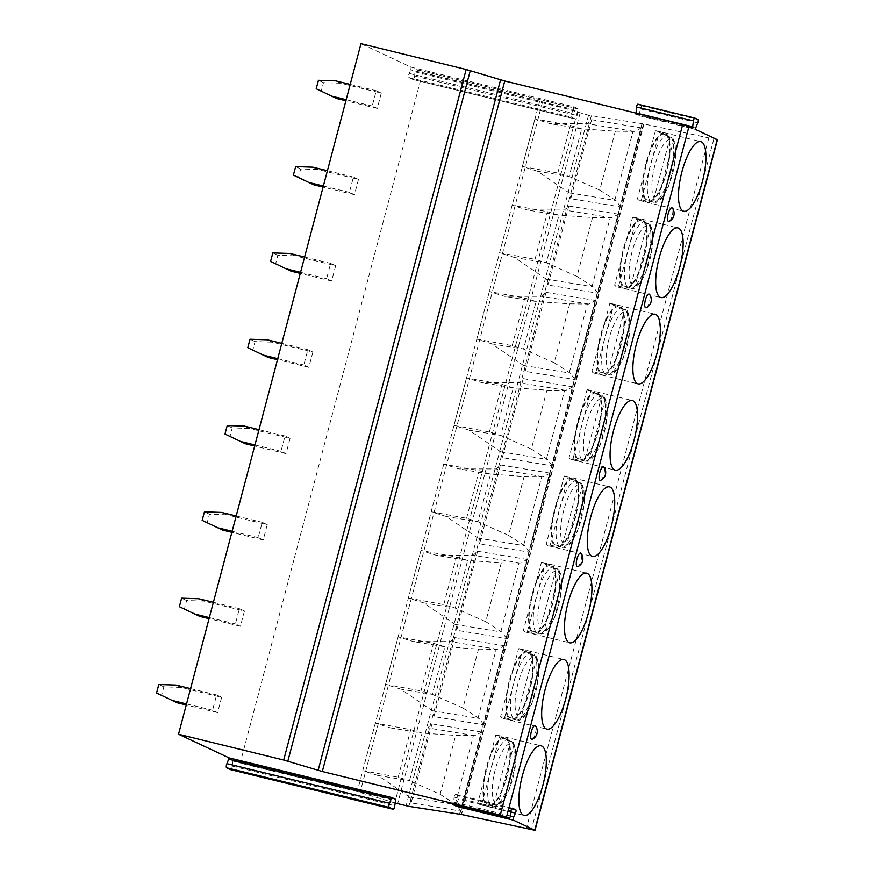 <?xml version="1.0" encoding="UTF-8"?>
<svg xmlns="http://www.w3.org/2000/svg" width="874" height="874" viewBox="0 0 874 874"><rect width="100%" height="100%" fill="white"/><g stroke="black" fill="none" stroke-linecap="round" stroke-linejoin="round"><path stroke-width="0.66" stroke-dasharray="4.37 3.28" d="M636.054 113.128L635.529 114.166L692.437 128.03L635.529 114.166L638.282 115.455L640.806 108.999A2.109 0.655 -76.3 0 0 641.09 105.699L637.911 104.214M411.075 67.156L410.835 69.909L573.453 109.512L573.683 106.759L411.075 67.156L360.973 43.7M573.683 106.759L578.697 109.108L577.594 111.457L577.233 115.587A2.644 0.819 103.7 0 1 575.616 119.115L413.009 79.512A2.644 0.819 -76.3 0 1 412.954 79.49L408.813 77.557A2.644 0.819 -76.3 0 1 409.174 73.427L410.835 69.909M717.434 139.785L643.985 123.977L588.541 115.237L539.695 101.078L422.645 72.564L416.09 69.505L414.975 71.843L414.626 75.972A2.644 0.819 -76.3 0 1 413.009 79.512M532.277 739.251A7.047 2.185 103.7 0 0 535.38 733.439A7.047 2.185 103.7 0 0 535.5 725.988M577.878 566.625A7.047 2.185 103.7 0 0 580.991 560.813A7.047 2.185 103.7 0 0 581.112 553.362M600.689 480.318A7.047 2.185 103.7 0 0 603.803 474.495A7.047 2.185 103.7 0 0 603.923 467.044M646.301 307.681A7.047 2.185 103.7 0 0 649.404 301.869A7.047 2.185 103.7 0 0 649.535 294.418M669.102 221.373A7.047 2.185 103.7 0 0 672.215 215.55A7.047 2.185 103.7 0 0 672.335 208.099M708.825 137.917L526.377 828.432M643.373 124.414L461.079 814.393M431.996 723.901L411.13 802.911L460.98 811.127L481.858 732.117L431.996 723.901L427.648 727.889L390.492 727.878L375.307 723.104L410.747 729.637L422.076 733.089L455.704 735.405L474.571 735.624L481.858 732.117M454.808 637.583L433.93 716.593L483.792 724.808L504.669 645.799L454.808 637.583L450.449 641.582L413.304 641.571L398.118 636.796L433.548 643.33L444.888 646.771L478.504 649.098L497.372 649.306L504.669 645.799M477.608 551.276L456.741 630.285L506.592 638.501L527.47 559.491L477.608 551.276L473.26 555.263L436.104 555.252L420.918 550.478L456.359 557.011L467.688 560.452L501.315 562.78L520.183 562.998L527.47 559.491M500.42 464.957L479.542 543.967L529.404 552.182L550.27 473.173L500.42 464.957L496.061 468.945L458.916 468.934L443.73 464.17L479.16 470.693L490.5 474.145L524.116 476.472L542.983 476.68L550.27 473.173M523.22 378.639L502.342 457.648L552.204 465.864L573.082 386.854L523.22 378.639L518.872 382.637L481.716 382.626L466.53 377.852L501.96 384.385L513.3 387.827L546.927 390.154L565.784 390.372L573.082 386.854M546.032 292.331L525.154 371.341L575.005 379.556L595.882 300.547L546.032 292.331L541.672 296.319L504.517 296.308L489.342 291.534L524.771 298.067L536.101 301.519L569.728 303.835L588.595 304.054L595.882 300.547M568.832 206.013L547.954 285.022L597.816 293.238L618.694 214.228L568.832 206.013L564.484 210.011L527.328 210L512.142 205.226L547.572 211.759L558.912 215.201L592.539 217.528L611.396 217.735L618.694 214.228M591.632 119.705L570.766 198.715L620.616 206.93L641.494 127.921L591.632 119.705L587.284 123.693L550.128 123.682L534.943 118.908L570.383 125.441L581.713 128.882L615.34 131.209L634.207 131.428L641.494 127.921M395.004 802.977L357.248 791.593L240.197 763.078L233.15 759.779L232.156 766.094A2.644 0.819 -76.3 0 1 230.594 769.633M422.645 72.564L240.197 763.078M221.657 697.31L217.615 712.605L212.579 710.245L216.621 694.961L221.657 697.31L180.994 687.412L175.969 685.052M244.458 611.002L240.416 626.287L235.379 623.938L239.421 608.643L244.458 611.002L203.806 601.094L198.769 598.745M267.258 524.684L263.227 539.979L258.191 537.619L262.233 522.324L267.258 524.684L226.606 514.786L221.581 512.426M290.07 438.377L286.027 453.661L280.991 451.312L285.033 436.017L290.07 438.377L249.418 428.468L244.381 426.108M312.87 352.058L308.839 367.353L303.802 364.993L307.845 349.698L312.87 352.058L272.218 342.16L267.182 339.8M335.682 265.74L331.639 281.035L326.603 278.675L330.645 263.391L335.682 265.74L295.03 255.842L289.993 253.482M358.482 179.432L354.44 194.716L349.414 192.367L353.446 177.072L358.482 179.432L317.83 169.523L312.794 167.174M381.293 93.114L377.251 108.409L372.215 106.049L376.257 90.754L381.293 93.114L340.631 83.216L335.605 80.856M573.453 109.512L571.782 113.03A2.644 0.819 103.7 0 0 571.432 117.16L575.573 119.104A2.644 0.819 103.7 0 0 575.616 119.115M456.239 805.336A2.109 0.655 -76.3 0 1 456.796 802.977L458.566 799.229A2.109 0.655 103.7 0 0 459.101 797.186A2.109 0.655 103.7 0 0 458.85 795.93L455.441 794.335A2.109 0.655 103.7 0 0 455.409 794.313A2.109 0.655 103.7 0 0 454.109 797.143L453.682 802.103L452.645 804.462M186.533 703.909L212.579 710.245M217.615 712.605L186.249 704.968M176.963 702.707L161.592 695.343L163.842 686.844L180.994 687.412M156.566 692.984L161.592 695.343M190.576 688.614L216.621 694.961M163.842 686.844L158.806 684.495M209.345 617.59L235.379 623.938M240.416 626.287L209.061 618.65M199.764 616.389L184.403 609.025L186.643 600.536L203.806 601.094M179.367 606.676L184.403 609.025M213.376 602.295L239.421 608.643M186.643 600.536L181.606 598.177M232.145 531.272L258.191 537.619M263.227 539.979L231.861 532.342M222.575 530.07L207.204 522.718L209.454 514.218L226.606 514.786M202.167 520.358L207.204 522.718M236.188 515.988L262.233 522.324M209.454 514.218L204.418 511.858M254.946 444.964L280.991 451.312M286.027 453.661L254.673 446.024M245.375 443.763L230.015 436.399L232.255 427.91L249.418 428.468M224.979 434.05L230.015 436.399M258.988 429.669L285.033 436.017M232.255 427.91L227.218 425.551M277.757 358.646L303.802 364.993M308.839 367.353L277.473 359.706M268.176 357.444L252.815 350.092L255.066 341.592L272.218 342.16M247.779 347.732L252.815 350.092M281.799 343.362L307.845 349.698M255.066 341.592L250.03 339.232M300.558 272.338L326.603 278.675M331.639 281.035L300.285 273.398M290.987 271.137L275.627 263.773L277.866 255.274L295.03 255.842M270.59 261.413L275.627 263.773M304.6 257.043L330.645 263.391M277.866 255.274L272.83 252.925M323.369 186.02L349.414 192.367M354.44 194.716L323.085 187.08M313.788 184.818L298.427 177.455L300.667 168.966L317.83 169.523M293.391 175.106L298.427 177.455M327.411 170.725L353.446 177.072M300.667 168.966L295.641 166.606M346.17 99.702L372.215 106.049M377.251 108.409L345.886 100.772M336.599 98.5L321.228 91.147L323.478 82.648L340.631 83.216M316.202 88.787L321.228 91.147M350.212 84.417L376.257 90.754M323.478 82.648L318.442 80.299M460.98 811.127L456.304 804.736L440.135 794.313L409.513 780.668L422.076 733.089L390.492 727.878M377.929 775.457L362.743 770.682L398.173 777.215L409.513 780.668L377.929 775.457L409.393 797.001L411.13 802.911M362.743 770.682L375.307 723.104M398.173 777.215L410.747 729.637M440.135 794.313L455.704 735.405M483.792 724.808L479.116 718.417L462.947 708.006L478.504 649.098M398.118 636.796L385.543 684.364L400.729 689.138L432.193 710.693L433.93 716.593M462.947 708.006L432.313 694.349L444.888 646.771L413.304 641.571M385.543 684.364L420.984 690.897L432.313 694.349L400.729 689.138M420.984 690.897L433.548 643.33M506.592 638.501L501.916 632.11L485.747 621.687L501.315 562.78M420.918 550.478L408.355 598.056L423.54 602.831L455.004 624.375L456.741 630.285M485.747 621.687L455.114 608.042L467.688 560.452L436.104 555.252M408.355 598.056L443.784 604.59L455.114 608.042L423.54 602.831M443.784 604.59L456.359 557.011M529.404 552.182L524.728 545.791L508.559 535.38L524.116 476.472M443.73 464.17L431.155 511.738L446.341 516.512L477.805 538.056L479.542 543.967M508.559 535.38L477.925 521.723L490.5 474.145L458.916 468.934M431.155 511.738L466.585 518.271L477.925 521.723L446.341 516.512M466.585 518.271L479.16 470.693M552.204 465.864L547.528 459.473L531.359 449.061L546.927 390.154M466.53 377.852L453.967 425.43L469.141 430.194L500.605 451.749L502.342 457.648M531.359 449.061L500.726 435.405L513.3 387.827L481.716 382.626M453.967 425.43L489.396 431.953L500.726 435.405L469.141 430.194M489.396 431.953L501.96 384.385M575.005 379.556L570.34 373.165L554.171 362.743L569.728 303.835M489.342 291.534L476.767 339.112L491.953 343.886L523.417 365.43L525.154 371.341M554.171 362.743L523.537 349.097L536.101 301.519L504.517 296.308M476.767 339.112L512.197 345.645L523.537 349.097L491.953 343.886M512.197 345.645L524.771 298.067M597.816 293.238L593.14 286.847L576.971 276.435L592.539 217.528M512.142 205.226L499.567 252.794L514.753 257.568L546.217 279.123L547.954 285.022M576.971 276.435L546.337 262.779L558.912 215.201L527.328 210M499.567 252.794L535.008 259.327L546.337 262.779L514.753 257.568M535.008 259.327L547.572 211.759M620.616 206.93L615.941 200.539L599.772 190.117L615.34 131.209M534.943 118.908L522.379 166.486L537.565 171.26L569.029 192.804L570.766 198.715M599.772 190.117L569.149 176.472L581.713 128.882L550.128 123.682M522.379 166.486L557.809 173.019L569.149 176.472L537.565 171.26M557.809 173.019L570.383 125.441M507.586 738.77L507.248 740.07A34.523 10.707 -76.3 0 1 506.592 776.505A34.523 10.707 -76.3 0 1 489.964 805.467L489.626 806.768A35.834 11.111 -76.3 0 0 506.964 776.68A35.834 11.111 103.7 0 0 507.586 738.77L499.546 736.815A35.834 11.111 103.7 0 0 497.164 735.11A35.834 11.111 103.7 0 0 495.776 735.045L477.805 803.042A35.834 11.111 103.7 0 0 480.197 804.746A35.834 11.111 103.7 0 0 481.585 804.812L499.546 736.815M503.817 737L503.468 738.301A34.523 10.707 -76.3 0 0 486.851 767.263A34.523 10.707 -76.3 0 0 486.195 803.698L485.846 804.998A35.834 11.111 -76.3 0 1 486.468 767.088A35.834 11.111 103.7 0 1 503.817 737L495.776 735.045M489.626 806.768L481.585 804.812M507.248 740.07L513.213 742.31L513.737 745.347L498.289 803.807L495.405 806.527L489.964 805.467M485.846 804.998L477.805 803.042M486.195 803.698L490.347 804.714C492.357 804.998 493.755 804.113 494.52 802.037L509.968 743.577C510.318 741.403 509.542 739.983 507.63 739.317L503.468 738.301M530.398 652.463L530.048 653.752A34.523 10.707 -76.3 0 1 529.393 690.198A34.523 10.707 -76.3 0 1 512.776 719.16L512.426 720.449A35.834 11.111 -76.3 0 0 529.775 690.373A35.834 11.111 103.7 0 0 530.398 652.463L522.357 650.496A35.834 11.111 103.7 0 0 519.964 648.792A35.834 11.111 103.7 0 0 518.577 648.737L500.616 716.724A35.834 11.111 103.7 0 0 502.998 718.439A35.834 11.111 103.7 0 0 504.385 718.494L522.357 650.496M526.618 650.693L526.279 651.993A34.523 10.707 -76.3 0 0 509.651 680.955A34.523 10.707 -76.3 0 0 508.996 717.39L508.657 718.679A35.834 11.111 -76.3 0 1 509.28 680.77A35.834 11.111 103.7 0 1 526.618 650.693L518.577 648.737M512.426 720.449L504.385 718.494M530.048 653.752L536.024 656.003L536.549 659.029L521.101 717.488L518.206 720.209L512.776 719.16M508.657 718.679L500.616 716.724M508.996 717.39L513.158 718.395C515.168 718.69 516.556 717.794 517.321 715.719L532.769 657.259C533.129 655.085 532.342 653.665 530.431 652.998L526.279 651.993M553.198 566.144L552.86 567.444A34.523 10.707 -76.3 0 1 552.204 603.879A34.523 10.707 -76.3 0 1 535.576 632.842L535.238 634.142A35.834 11.111 -76.3 0 0 552.576 604.054A35.834 11.111 103.7 0 0 553.198 566.144L545.158 564.189A35.834 11.111 103.7 0 0 542.776 562.485A35.834 11.111 103.7 0 0 541.388 562.419L523.417 630.416A35.834 11.111 103.7 0 0 525.809 632.12A35.834 11.111 103.7 0 0 527.197 632.175L545.158 564.189M549.429 564.375L549.08 565.675A34.523 10.707 -76.3 0 0 532.463 594.637A34.523 10.707 -76.3 0 0 531.807 631.072L531.458 632.372A35.834 11.111 -76.3 0 1 532.08 594.462A35.834 11.111 103.7 0 1 549.429 564.375L541.388 562.419M535.238 634.142L527.197 632.175M552.86 567.444L558.825 569.684L559.349 572.721L543.901 631.181L541.017 633.901L535.576 632.842M531.458 632.372L523.417 630.416M531.807 631.072L535.959 632.088C537.969 632.372 539.356 631.487 540.132 629.411L555.569 570.951C555.93 568.777 555.154 567.357 553.242 566.691L549.08 565.675M576.01 479.826L575.66 481.126A34.523 10.707 -76.3 0 1 575.005 517.561A34.523 10.707 -76.3 0 1 558.388 546.523L558.038 547.823A35.834 11.111 -76.3 0 0 575.387 517.747A35.834 11.111 103.7 0 0 576.01 479.826L567.969 477.87A35.834 11.111 103.7 0 0 565.576 476.166A35.834 11.111 103.7 0 0 564.189 476.101L546.228 544.098A35.834 11.111 103.7 0 0 548.61 545.802A35.834 11.111 103.7 0 0 549.997 545.868L567.969 477.87M572.23 478.067L571.891 479.356A34.523 10.707 -76.3 0 0 555.263 508.318A34.523 10.707 -76.3 0 0 554.608 544.764L554.269 546.053A35.834 11.111 -76.3 0 1 554.892 508.144A35.834 11.111 103.7 0 1 572.23 478.067L564.189 476.101M558.038 547.823L549.997 545.868M575.66 481.126L581.636 483.366L582.15 486.403L566.713 544.863L563.817 547.583L558.388 546.523M554.269 546.053L546.228 544.098M554.608 544.764L558.759 545.769C560.78 546.064 562.168 545.168 562.932 543.093L578.38 484.633C578.73 482.459 577.954 481.039 576.042 480.372L571.891 479.356M598.81 393.519L598.471 394.819A34.523 10.707 -76.3 0 1 597.816 431.253A34.523 10.707 -76.3 0 1 581.188 460.216L580.849 461.505A35.834 11.111 -76.3 0 0 598.187 431.428A35.834 11.111 103.7 0 0 598.81 393.519L590.769 391.563A35.834 11.111 103.7 0 0 588.377 389.848A35.834 11.111 103.7 0 0 586.989 389.793L569.029 457.779A35.834 11.111 103.7 0 0 571.421 459.495A35.834 11.111 103.7 0 0 572.809 459.549L590.769 391.563M595.03 391.749L594.691 393.049A34.523 10.707 -76.3 0 0 578.075 422.011A34.523 10.707 -76.3 0 0 577.408 458.446L577.069 459.746A35.834 11.111 -76.3 0 1 577.692 421.836A35.834 11.111 103.7 0 1 595.03 391.749L586.989 389.793M580.849 461.505L572.809 459.549M598.471 394.819L604.437 397.058L604.961 400.084L589.513 458.544L586.629 461.275L581.188 460.216M577.069 459.746L569.029 457.779M577.408 458.446L581.571 459.462C583.581 459.746 584.968 458.85 585.733 456.785L601.181 398.326C601.541 396.151 600.766 394.731 598.843 394.065L594.691 393.049M621.611 307.2L621.272 308.5A34.523 10.707 -76.3 0 1 620.616 344.935A34.523 10.707 -76.3 0 1 603.989 373.897L603.65 375.197A35.834 11.111 -76.3 0 0 620.999 345.11A35.834 11.111 103.7 0 0 621.611 307.2L613.581 305.244A35.834 11.111 103.7 0 0 611.188 303.54A35.834 11.111 103.7 0 0 609.801 303.475L591.84 371.472A35.834 11.111 103.7 0 0 594.222 373.176A35.834 11.111 103.7 0 0 595.609 373.242L613.581 305.244M617.842 305.441L617.492 306.73A34.523 10.707 -76.3 0 0 600.875 335.692A34.523 10.707 -76.3 0 0 600.22 372.127L599.881 373.427A35.834 11.111 -76.3 0 1 600.493 335.518A35.834 11.111 103.7 0 1 617.842 305.441L609.801 303.475M603.65 375.197L595.609 373.242M621.272 308.5L627.248 310.74L627.761 313.777L612.324 372.237L609.429 374.957L603.989 373.897M599.881 373.427L591.84 371.472M600.22 372.127L604.371 373.143C606.392 373.427 607.78 372.543 608.544 370.467L623.992 312.007C624.342 309.833 623.566 308.413 621.654 307.746L617.492 306.73M644.422 220.893L644.083 222.182A34.523 10.707 -76.3 0 1 643.417 258.628A34.523 10.707 -76.3 0 1 626.8 287.59L626.461 288.879A35.834 11.111 -76.3 0 0 643.799 258.802A35.834 11.111 103.7 0 0 644.422 220.893L636.381 218.926A35.834 11.111 103.7 0 0 633.989 217.222A35.834 11.111 103.7 0 0 632.601 217.167L614.641 285.153A35.834 11.111 103.7 0 0 617.033 286.869A35.834 11.111 103.7 0 0 618.421 286.923L636.381 218.926M640.642 219.123L640.303 220.423A34.523 10.707 -76.3 0 0 623.675 249.385A34.523 10.707 -76.3 0 0 623.02 285.82L622.681 287.12A35.834 11.111 -76.3 0 1 623.304 249.199A35.834 11.111 103.7 0 1 640.642 219.123L632.601 217.167M626.461 288.879L618.421 286.923M644.083 222.182L650.048 224.432L650.573 227.458L635.125 285.918L632.23 288.639L626.8 287.59M622.681 287.12L614.641 285.153M623.02 285.82L627.182 286.825C629.193 287.12 630.58 286.224 631.345 284.148L646.793 225.689C647.153 223.515 646.367 222.094 644.455 221.428L640.303 220.423M667.223 134.574L666.884 135.874A34.523 10.707 -76.3 0 1 666.228 172.309A34.523 10.707 -76.3 0 1 649.601 201.271L649.262 202.571A35.834 11.111 -76.3 0 0 666.6 172.484A35.834 11.111 103.7 0 0 667.223 134.574L659.182 132.619A35.834 11.111 103.7 0 0 656.8 130.914A35.834 11.111 103.7 0 0 655.413 130.849L637.441 198.846A35.834 11.111 103.7 0 0 639.834 200.55A35.834 11.111 103.7 0 0 641.221 200.605L659.182 132.619M663.453 132.804L663.104 134.104A34.523 10.707 -76.3 0 0 646.487 163.067A34.523 10.707 -76.3 0 0 645.831 199.501L645.482 200.802A35.834 11.111 -76.3 0 1 646.105 162.892A35.834 11.111 103.7 0 1 663.453 132.804L655.413 130.849M649.262 202.571L641.221 200.605M666.884 135.874L672.849 138.114L673.373 141.151L657.925 199.611L655.041 202.331L649.601 201.271M645.482 200.802L637.441 198.846M645.831 199.501L649.983 200.517C651.993 200.802 653.391 199.917 654.156 197.841L669.604 139.381C669.954 137.207 669.178 135.787 667.266 135.12L663.104 134.104M578.697 109.108L416.09 69.505L578.664 109.097M695.191 129.319L638.282 115.455M695.311 127.943L638.402 114.079M697.998 119.563L641.09 105.699M697.714 122.863L640.806 108.999M713.84 139.141L531.403 829.655M643.985 123.977L461.538 814.492M642.193 123.857L459.8 814.186M591.327 115.838L408.879 806.352M588.541 115.237L406.104 805.752M580.085 113.183L397.637 803.687M577.233 112.407L394.786 802.911M542.546 101.854L360.099 792.368M539.695 101.078L357.248 791.593M409.174 73.427L571.782 113.03M408.813 77.557L571.432 117.16M412.954 79.49L575.573 119.104M414.626 75.972L577.233 115.587M414.975 71.843L577.594 111.457M395.736 799.382L233.15 759.779L395.747 799.382M510.602 815.966L453.682 802.103M511.028 811.006L454.109 797.143M512.284 808.177L455.441 794.335M511.661 808.789L458.85 795.93M510.94 811.99L458.566 799.229M510.591 816.087L456.796 802.977M232.593 760.959L395.212 800.562M232.156 766.094L394.764 805.697M409.393 797.001L456.304 804.736M455.278 804.113L473.38 735.602M474.571 735.624L427.648 727.889M432.193 710.693L479.116 718.417M497.372 649.306L450.449 641.582M478.089 717.794L496.192 649.284M455.004 624.375L501.916 632.11M520.183 562.998L473.26 555.263M500.889 631.476L518.992 562.965M477.805 538.056L524.728 545.791M542.983 476.68L496.061 468.945M523.701 545.168L541.793 476.658M500.605 451.749L547.528 459.473M565.784 390.372L518.872 382.637M546.501 458.85L564.604 390.339M523.417 365.43L570.34 373.165M588.595 304.054L541.672 296.319M569.302 372.543L587.404 304.032M546.217 279.123L593.14 286.847M611.396 217.735L564.484 210.011M592.113 286.224L610.216 217.713M569.029 192.804L615.941 200.539M634.207 131.428L587.284 123.693M614.914 199.906L633.016 131.395M511.399 741.086A34.523 10.707 -76.3 0 1 510.744 777.521A34.523 10.707 -76.3 0 1 494.127 806.484M490.347 804.714A34.523 10.707 -76.3 0 1 491.002 768.279A34.523 10.707 -76.3 0 1 507.63 739.317M498.289 803.807A30.994 9.614 103.7 0 0 512.994 777.838A30.994 9.614 103.7 0 0 513.737 745.347M509.968 743.577A30.994 9.614 103.7 0 0 495.263 769.546A30.994 9.614 103.7 0 0 494.52 802.037M534.211 654.768A34.523 10.707 -76.3 0 1 533.555 691.203A34.523 10.707 -76.3 0 1 516.927 720.165M513.158 718.395A34.523 10.707 -76.3 0 1 513.814 681.96A34.523 10.707 -76.3 0 1 530.431 652.998M521.101 717.488A30.994 9.614 103.7 0 0 535.795 691.531A30.994 9.614 103.7 0 0 536.549 659.029M532.769 657.259A30.994 9.614 103.7 0 0 518.074 683.228A30.994 9.614 103.7 0 0 517.321 715.719M557.011 568.45A34.523 10.707 -76.3 0 1 556.356 604.895A34.523 10.707 -76.3 0 1 539.739 633.858M535.959 632.088A34.523 10.707 -76.3 0 1 536.614 595.653A34.523 10.707 -76.3 0 1 553.242 566.691M543.901 631.181A30.994 9.614 103.7 0 0 558.606 605.212A30.994 9.614 103.7 0 0 559.349 572.721M555.569 570.951A30.994 9.614 103.7 0 0 540.875 596.909A30.994 9.614 103.7 0 0 540.132 629.411M579.823 482.142A34.523 10.707 -76.3 0 1 579.167 518.577A34.523 10.707 -76.3 0 1 562.539 547.539M558.759 545.769A34.523 10.707 -76.3 0 1 559.426 509.334A34.523 10.707 -76.3 0 1 576.042 480.372M566.713 544.863A30.994 9.614 103.7 0 0 581.407 518.894A30.994 9.614 103.7 0 0 582.15 486.403M578.38 484.633A30.994 9.614 103.7 0 0 563.675 510.602A30.994 9.614 103.7 0 0 562.932 543.093M602.623 395.824A34.523 10.707 -76.3 0 1 601.967 432.259A34.523 10.707 -76.3 0 1 585.34 461.221M581.571 459.462A34.523 10.707 -76.3 0 1 582.226 423.027A34.523 10.707 -76.3 0 1 598.843 394.065M589.513 458.544A30.994 9.614 103.7 0 0 604.218 432.586A30.994 9.614 103.7 0 0 604.961 400.084M601.181 398.326A30.994 9.614 103.7 0 0 586.487 424.283A30.994 9.614 103.7 0 0 585.733 456.785M625.423 309.516A34.523 10.707 -76.3 0 1 624.768 345.951A34.523 10.707 -76.3 0 1 608.151 374.913M604.371 373.143A34.523 10.707 -76.3 0 1 605.026 336.709A34.523 10.707 -76.3 0 1 621.654 307.746M612.324 372.237A30.994 9.614 103.7 0 0 627.019 346.268A30.994 9.614 103.7 0 0 627.761 313.777M623.992 312.007A30.994 9.614 103.7 0 0 609.287 337.976A30.994 9.614 103.7 0 0 608.544 370.467M648.235 223.198A34.523 10.707 -76.3 0 1 647.579 259.633A34.523 10.707 -76.3 0 1 630.952 288.595M627.182 286.825A34.523 10.707 -76.3 0 1 627.838 250.39A34.523 10.707 -76.3 0 1 644.455 221.428M635.125 285.918A30.994 9.614 103.7 0 0 649.819 259.96A30.994 9.614 103.7 0 0 650.573 227.458M646.793 225.689A30.994 9.614 103.7 0 0 632.099 251.657A30.994 9.614 103.7 0 0 631.345 284.148M671.035 136.89A34.523 10.707 -76.3 0 1 670.38 173.325A34.523 10.707 -76.3 0 1 653.763 202.287M649.983 200.517A34.523 10.707 -76.3 0 1 650.638 164.083A34.523 10.707 -76.3 0 1 667.266 135.12M657.925 199.611A30.994 9.614 103.7 0 0 672.63 173.642A30.994 9.614 103.7 0 0 673.373 141.151M669.604 139.381A30.994 9.614 103.7 0 0 654.899 165.339A30.994 9.614 103.7 0 0 654.156 197.841M459.516 814.207L641.964 123.704M455.409 794.313L512.317 808.177M497.164 735.11L541.072 745.806M480.197 804.746L524.105 815.442M513.213 742.31L515.42 747.532L516.01 761.899L509.127 789.943C503.642 801.524 499.065 807.052 495.405 806.527M519.964 648.792L563.872 659.488M502.998 718.439L546.906 729.124M536.024 656.003L538.231 661.214L538.81 675.58L531.927 703.625C526.443 715.216 521.876 720.744 518.206 720.209M542.776 562.485L586.673 573.169M525.809 632.12L569.717 642.816M558.825 569.684L561.032 574.906L561.621 589.273L554.728 617.317C549.254 628.898 544.677 634.426 541.017 633.901M565.576 476.166L609.484 486.862M548.61 545.802L592.517 556.498M581.636 483.366L583.832 488.588L584.422 502.954L577.539 530.999C572.055 542.579 567.477 548.107 563.817 547.583M588.377 389.848L632.284 400.543M571.421 459.495L615.329 470.19M604.437 397.058L606.643 402.28L607.222 416.647L600.34 444.68C594.855 456.272 590.289 461.8 586.629 461.275M611.188 303.54L655.096 314.236M594.222 373.176L638.129 383.872M627.248 310.74L629.444 315.962L630.034 330.328L623.151 358.373C617.667 369.953 613.089 375.481 609.429 374.957M633.989 217.222L677.896 227.917M617.033 286.869L660.93 297.553M650.048 224.432L652.255 229.643L652.834 244.01L645.952 272.054C640.467 283.646 635.901 289.174 632.23 288.639M656.8 130.914L700.708 141.599M639.834 200.55L683.741 211.246M672.849 138.114L675.056 143.336L675.646 157.702L668.763 185.747C663.279 197.327 658.701 202.855 655.041 202.331"/><path stroke-width="1.31" d="M230.594 769.633A2.644 0.819 -76.3 0 1 230.539 769.623A2.644 0.819 -76.3 0 1 230.485 769.612L226.574 767.776A2.644 0.819 -76.3 0 1 226.934 763.647L229.119 757.9L178.525 734.215L360.973 43.7L466.148 69.505L504.757 80.987L682.692 124.545L692.426 128.03L693.497 120.885A2.109 0.655 -76.3 0 1 694.786 118.066A2.109 0.655 -76.3 0 1 694.83 118.077L697.998 119.563A2.109 0.655 -76.3 0 1 697.714 122.863L695.191 129.319L717.434 139.785L534.997 830.3L461.538 814.492L408.879 806.352L395.004 802.977M636.054 113.128L636.578 107.021A2.109 0.655 -76.3 0 1 637.867 104.203A2.109 0.655 -76.3 0 1 637.911 104.214L694.743 118.056M178.525 734.215L283.7 760.019L322.309 771.502L500.245 815.06L509.52 818.315L510.602 815.966L511.028 811.006A2.109 0.655 103.7 0 1 512.317 808.177A2.109 0.655 103.7 0 1 512.361 808.188L515.769 809.794A2.109 0.655 103.7 0 1 516.021 811.05A2.109 0.655 103.7 0 1 515.485 813.093L513.704 816.84A2.109 0.655 103.7 0 0 513.169 818.883A2.109 0.655 103.7 0 0 513.42 820.151L534.997 830.3M542.83 785.42A35.834 11.111 103.7 0 0 541.072 745.806A35.834 11.111 103.7 0 0 522.335 775.828A35.834 11.111 103.7 0 0 524.105 815.442A35.834 11.111 103.7 0 0 542.83 785.42M565.642 699.102A35.834 11.111 103.7 0 0 563.872 659.488A35.834 11.111 103.7 0 0 545.147 689.51A35.834 11.111 103.7 0 0 546.906 729.124A35.834 11.111 103.7 0 0 565.642 699.102M588.442 612.794A35.834 11.111 103.7 0 0 586.673 573.169A35.834 11.111 103.7 0 0 567.947 603.202A35.834 11.111 103.7 0 0 569.717 642.816A35.834 11.111 103.7 0 0 588.442 612.794M611.254 526.476A35.834 11.111 103.7 0 0 609.484 486.862A35.834 11.111 103.7 0 0 590.748 516.884A35.834 11.111 103.7 0 0 592.517 556.498A35.834 11.111 103.7 0 0 611.254 526.476M634.054 440.168A35.834 11.111 103.7 0 0 632.284 400.543A35.834 11.111 103.7 0 0 613.559 430.565A35.834 11.111 103.7 0 0 615.329 470.19A35.834 11.111 103.7 0 0 634.054 440.168M656.855 353.85A35.834 11.111 103.7 0 0 655.096 314.236A35.834 11.111 103.7 0 0 636.359 344.258A35.834 11.111 103.7 0 0 638.129 383.872A35.834 11.111 103.7 0 0 656.855 353.85M679.666 267.531A35.834 11.111 103.7 0 0 677.896 227.917A35.834 11.111 103.7 0 0 659.171 257.939A35.834 11.111 103.7 0 0 660.93 297.553A35.834 11.111 103.7 0 0 679.666 267.531M702.467 181.224A35.834 11.111 103.7 0 0 700.708 141.599A35.834 11.111 103.7 0 0 681.971 171.632A35.834 11.111 103.7 0 0 683.741 211.246A35.834 11.111 103.7 0 0 702.467 181.224M531.359 731.549A7.047 2.185 103.7 0 0 532.277 739.251A8.806 8.806 0 0 0 535.5 725.988A7.047 2.185 103.7 0 0 531.359 731.549M576.96 558.923A7.047 2.185 103.7 0 0 577.878 566.625A8.806 8.806 0 0 0 581.112 553.362A7.047 2.185 103.7 0 0 576.96 558.923M599.772 472.605A7.047 2.185 103.7 0 0 600.689 480.318A8.806 8.806 0 0 0 603.923 467.044A7.047 2.185 103.7 0 0 599.772 472.605M645.383 299.979A7.047 2.185 103.7 0 0 646.301 307.681A8.806 8.806 0 0 0 649.535 294.418A7.047 2.185 103.7 0 0 645.383 299.979M668.184 213.671A7.047 2.185 103.7 0 0 669.102 221.373A8.806 8.806 0 0 0 672.335 208.099A7.047 2.185 103.7 0 0 668.184 213.671M456.239 805.336A2.109 0.655 -76.3 0 0 456.512 806.287L452.579 804.441L509.487 818.304M391.738 797.503L395.769 799.393L394.764 805.697A2.644 0.819 -76.3 0 1 393.158 809.237A2.644 0.819 -76.3 0 1 393.103 809.215L389.192 807.39A2.644 0.819 -76.3 0 1 389.553 803.261L391.738 797.503L229.119 757.9M509.52 818.315L452.579 804.441M190.576 688.614L175.969 685.052L158.806 684.495L156.566 692.984L176.963 702.707L186.249 704.968M171.927 700.347L186.533 703.909M213.376 602.295L198.769 598.745L181.606 598.177L179.367 606.676L199.764 616.389L209.061 618.65M194.727 614.029L209.345 617.59M236.188 515.988L221.581 512.426L204.418 511.858L202.167 520.358L222.575 530.07L231.861 532.342M217.539 527.721L232.145 531.272M258.988 429.669L244.381 426.108L227.218 425.551L224.979 434.05L245.375 443.763L254.673 446.024M240.339 441.403L254.946 444.964M281.799 343.362L267.182 339.8L250.03 339.232L247.779 347.732L268.176 357.444L277.473 359.706M263.15 355.095L277.757 358.646M304.6 257.043L289.993 253.482L272.83 252.925L270.59 261.413L290.987 271.137L300.285 273.398M285.951 268.777L300.558 272.338M327.411 170.725L312.794 167.174L295.641 166.606L293.391 175.106L313.788 184.818L323.085 187.08M308.751 182.458L323.369 186.02M350.212 84.417L335.605 80.856L318.442 80.299L316.202 88.787L336.599 98.5L345.886 100.772M331.563 96.151L346.17 99.702M717.215 139.632L534.768 830.136M688.996 126.424L506.549 816.928M692.984 126.85L636.064 112.986M693.497 120.885L636.578 107.021M466.148 69.505L283.7 760.019M470.278 70.641L287.841 761.145M500.562 79.851L318.125 770.355M504.757 80.987L322.309 771.502M682.692 124.545L500.245 815.06M456.512 806.287L513.42 820.151M515.769 809.794L511.661 808.789M515.485 813.093L510.94 811.99M513.704 816.84L510.591 816.087M230.485 769.612L393.103 809.215M226.574 767.776L389.192 807.39M226.934 763.647L389.553 803.261M229.01 759.277L391.618 798.88M694.786 118.066L637.867 104.203M393.158 809.237L230.539 769.623"/></g></svg>
